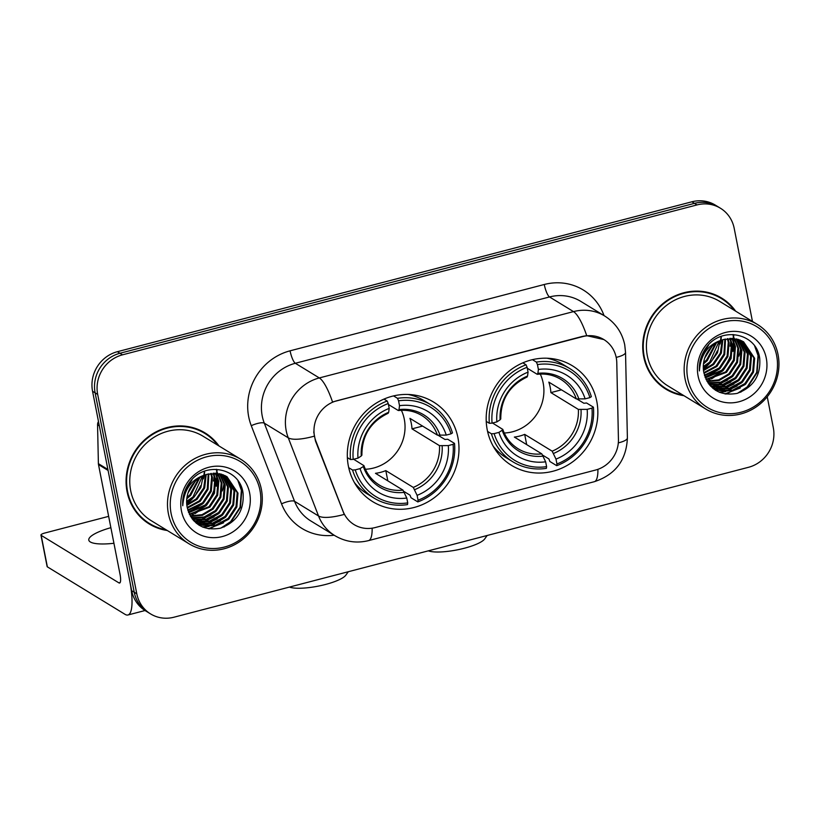 <?xml version="1.0" encoding="UTF-8"?>
<svg xmlns="http://www.w3.org/2000/svg" width="819" height="819" viewBox="0 0 819 819"><rect width="100%" height="100%" fill="white"/><g stroke="black" fill="none" stroke-linecap="round" stroke-linejoin="round"><path stroke-width="1.23" d="M487.254 429.914A58.354 54.873 121.4 0 0 511.588 465.407A58.354 54.873 121.4 0 0 573.351 461.332A58.354 54.873 121.4 0 0 596.785 401.33A58.354 54.873 121.4 0 0 572.461 365.827A58.354 54.873 121.4 0 0 510.698 369.912A58.354 54.873 121.4 0 0 487.254 429.914M348.382 466.144A58.354 54.873 121.4 0 0 372.706 501.648A58.354 54.873 121.4 0 0 434.469 497.573A58.354 54.873 121.4 0 0 457.913 437.571A58.354 54.873 121.4 0 0 433.589 402.068A58.354 54.873 121.4 0 0 371.826 406.152A58.354 54.873 121.4 0 0 348.382 466.144M314.516 436.373A29.73 27.959 121.4 0 0 315.909 441.185L343.069 511.322A29.73 27.959 121.4 0 0 354.074 524.59A29.73 27.959 121.4 0 0 375.143 527.569L595.556 470.055A29.73 27.959 121.4 0 0 618.437 439.465L616.779 362.674A29.73 27.959 121.4 0 0 603.849 339.557A29.73 27.959 121.4 0 0 582.78 336.589L336.855 400.757A29.73 27.959 121.4 0 0 314.516 436.373M218.99 445.966A53.399 50.215 121.4 0 0 205.016 432.903A53.399 50.215 121.4 0 0 148.505 436.64A53.399 50.215 121.4 0 0 127.047 491.543A53.399 50.215 121.4 0 0 149.314 524.037A53.399 50.215 121.4 0 0 167.301 530.517M148.044 523.228A53.399 50.215 121.4 0 0 155.968 526.812M735.646 311.148A53.399 50.215 121.4 0 0 721.672 298.096A53.399 50.215 121.4 0 0 665.151 301.832A53.399 50.215 121.4 0 0 643.703 356.736A53.399 50.215 121.4 0 0 665.97 389.22A53.399 50.215 121.4 0 0 683.957 395.7M664.7 388.421A53.399 50.215 121.4 0 0 672.614 392.004M372.154 528.183A38.534 9.388 -104.6 0 1 368.581 540.601C356.685 543.529 345.434 541.871 334.848 535.646A44.042 41.411 -58.6 0 1 318.54 515.98L288.268 437.827A44.042 41.411 -58.6 0 1 286.21 430.702A44.042 41.411 -58.6 0 1 319.308 377.938A38.534 9.388 75.4 0 1 332.524 401.986L582.473 336.394L586.721 335.657L603.849 339.557M586.721 335.657A38.534 9.388 -104.6 0 0 573.505 311.609L319.308 377.938L295.331 363.267A44.042 41.411 121.4 0 0 262.234 416.042A44.042 41.411 121.4 0 0 264.291 423.167L294.564 501.32L318.54 515.98A38.534 10.657 -21.2 0 0 344.215 514.404L315.438 440.898L313.738 431.941M732.667 350.368A44.595 41.933 121.4 0 0 733.824 342.751M733.906 341.277A44.595 41.933 121.4 0 0 733.916 338.523M733.885 337.684A44.595 41.933 121.4 0 0 733.855 337.131M733.763 335.81A44.595 41.933 121.4 0 0 733.711 335.288M216.011 485.186A44.595 41.933 121.4 0 0 217.178 477.559M217.25 476.085A44.595 41.933 121.4 0 0 217.26 473.331M217.24 472.502A44.595 41.933 121.4 0 0 217.209 471.939M217.107 470.628A44.595 41.933 121.4 0 0 217.066 470.106M150.563 613.902L145.444 610.779A33.036 31.061 121.4 0 1 131.675 590.683L92.557 391.277A33.036 31.061 121.4 0 1 117.383 351.699L691.901 201.791A33.036 31.061 121.4 0 1 715.304 205.098L717.864 206.654A33.036 31.061 121.4 0 0 694.451 203.358L119.932 353.265A33.036 31.061 121.4 0 0 95.117 392.844L134.234 592.25A33.036 31.061 121.4 0 0 148.004 612.346A33.036 31.061 121.4 0 1 134.234 592.25L95.117 392.844A33.036 31.061 121.4 0 1 119.932 353.265L694.451 203.358A33.036 31.061 121.4 0 1 717.864 206.654L720.423 208.221A33.036 31.061 121.4 0 0 697.01 204.924L122.492 354.832A33.036 31.061 121.4 0 0 97.676 394.41L136.793 593.816A33.036 31.061 121.4 0 0 150.563 613.902A33.036 31.061 121.4 0 0 173.976 617.209L748.494 467.301A33.036 31.061 121.4 0 0 773.31 427.723L767.239 396.765M752.456 321.437L734.193 228.317A33.036 31.061 121.4 0 0 720.423 208.221M727.18 302.743A53.399 50.215 121.4 0 0 720.382 297.338M210.524 437.561A53.399 50.215 121.4 0 0 203.726 432.145M707.36 381.183A44.042 41.411 121.4 0 0 710.145 379.719M711.445 378.951A44.042 41.411 121.4 0 0 717.372 374.6M720.659 371.447A44.042 41.411 121.4 0 0 731.695 352.016M732.647 347.932A44.042 41.411 121.4 0 0 733.374 341.451M733.404 340.151A44.042 41.411 121.4 0 0 733.384 338.462M733.374 338.063A44.042 41.411 121.4 0 0 733.353 337.541M733.302 336.701A44.042 41.411 121.4 0 0 733.251 335.985M733.22 335.708A44.042 41.411 121.4 0 0 733.2 335.493A44.042 41.411 121.4 0 0 733.097 334.49M722.614 364.322A44.042 41.411 121.4 0 0 726.832 356.808A44.042 41.411 121.4 0 1 722.614 364.322M730.118 346.232A44.042 41.411 121.4 0 0 730.743 341.165A44.042 41.411 121.4 0 1 730.118 346.232M730.824 339.609A44.042 41.411 121.4 0 0 730.845 338.37A44.042 41.411 121.4 0 1 730.824 339.609M190.704 516.001A44.042 41.411 121.4 0 0 193.489 514.537M194.799 513.759A44.042 41.411 121.4 0 0 200.716 509.408M204.013 506.255A44.042 41.411 121.4 0 0 215.039 486.834M215.991 482.749A44.042 41.411 121.4 0 0 216.718 476.269M216.748 474.959A44.042 41.411 121.4 0 0 216.738 473.28M216.718 472.87A44.042 41.411 121.4 0 0 216.697 472.358M216.646 471.519A44.042 41.411 121.4 0 0 216.595 470.792M216.544 470.28A44.042 41.411 121.4 0 0 216.441 469.307M205.958 499.129A44.042 41.411 121.4 0 0 210.186 491.625A44.042 41.411 121.4 0 1 205.958 499.129M213.462 481.04A44.042 41.411 121.4 0 0 214.097 475.972A44.042 41.411 121.4 0 1 213.462 481.04M214.168 474.416A44.042 41.411 121.4 0 0 214.189 473.187A44.042 41.411 121.4 0 1 214.168 474.416M110.872 527.682A35.237 8.374 -11.1 0 0 88.8 540.11A35.237 8.374 -11.1 0 0 113.933 543.273M186.671 503.531A44.042 41.411 121.4 0 0 189.854 500.818M196.365 493.263A44.042 41.411 121.4 0 0 200.594 485.759M203.951 474.692A44.042 41.411 121.4 0 0 204.3 472.256M107.985 469.522A5.508 5.18 121.4 0 0 108.088 470.454L129.617 580.19A44.042 10.729 75.4 0 1 127.948 614.987A44.042 10.729 75.4 0 1 125.061 614.352L47.359 566.85A5.508 1.31 168.9 0 1 47.123 566.553L40.95 535.073A5.508 1.31 -11.1 0 0 41.185 535.36L118.888 582.862A11.016 2.682 -104.6 0 0 119.605 583.026A11.016 2.682 -104.6 0 0 120.024 574.324L98.495 464.588A5.508 5.18 -58.6 0 1 98.393 463.656L97.553 424.774A5.508 5.18 -58.6 0 1 98.495 421.529M108.651 516.359L44.758 533.036A5.508 1.31 -11.1 0 0 40.95 535.073M259.971 490.335A47.348 44.523 121.4 0 0 206.685 456.797A47.348 44.523 121.4 0 0 171.11 513.523A47.348 44.523 121.4 0 0 224.396 547.061A47.348 44.523 121.4 0 0 259.971 490.335M261.394 489.404A49.549 46.591 121.4 0 0 240.745 459.264A49.549 46.591 121.4 0 0 188.298 462.725A49.549 46.591 121.4 0 0 168.397 513.667A49.549 46.591 121.4 0 0 189.056 543.816A49.549 46.591 121.4 0 0 241.492 540.345A49.549 46.591 121.4 0 0 261.394 489.404M240.745 459.264L203.01 436.199A49.549 46.591 121.4 0 0 150.573 439.66A49.549 46.591 121.4 0 0 130.671 490.601A49.549 46.591 121.4 0 0 151.32 520.741L189.056 543.816M217.762 445.219A52.856 49.693 121.4 0 0 204.73 433.374L202.17 431.818A52.856 49.693 121.4 0 0 195.813 428.562M204.73 433.374A52.856 49.693 121.4 0 0 148.802 437.07A52.856 49.693 121.4 0 0 127.569 491.41A52.856 49.693 121.4 0 0 149.601 523.566A52.856 49.693 121.4 0 0 166.073 529.76M191.963 479.924L185.862 489.905M189.926 482.371L187.111 486.957M195.403 481.173L188.083 492.864M193.765 482.923L188.943 490.622M199.846 477.641L190.632 495.434L186.834 498.392M198.884 478.286L189.834 494.942L186.998 497.246M203.235 475.767L200.839 487.581L193.827 497.389L186.63 502.242M202.436 476.156L193.028 496.898L186.63 501.361M206.183 474.6L204.678 487.97L197.031 499.344L186.855 505.395M205.477 474.846L203.726 487.858L196.232 498.853L186.763 504.658M208.855 473.853L208.067 489.393L200.225 501.3L187.326 508.118M208.21 474.006L207.268 488.902L199.427 500.808L187.193 507.463M211.322 473.392L212.418 477.487L211.261 491.349L203.429 503.255L187.94 510.534M210.729 473.484L211.619 476.996L210.463 490.857L202.621 502.764L187.766 509.95M213.646 473.198L215.612 479.443L214.455 493.304L206.623 505.21L188.698 512.684M213.073 473.228L214.813 478.951L213.657 492.813L205.825 504.719L188.493 512.172M215.827 473.218L218.806 481.398L217.659 495.26L209.818 507.166L189.558 514.629M215.295 473.198L218.008 480.907L216.861 494.768L209.019 506.674L189.332 514.158M217.905 473.413L222.01 483.353L220.854 497.215L213.022 509.121L202.559 515.264L190.499 516.369M217.393 473.351L221.212 482.862L220.055 496.723L212.213 508.63L202.047 514.68L190.254 515.95M219.881 473.771L225.205 485.309L224.048 499.16L216.216 511.076L204.607 517.567L191.482 517.915M219.4 473.669L224.406 484.817L223.249 498.679L215.417 510.585L204.105 516.994L191.237 517.547M221.775 474.283L228.409 487.264L227.252 501.115L219.41 513.032L206.92 519.748L192.475 519.266M221.314 474.14L227.6 486.773L226.453 500.634L218.612 512.54L206.122 519.266L192.23 518.949M223.577 474.938L231.603 489.219L230.446 503.071L222.614 514.987L210.114 521.703L196.243 521.396L193.56 520.434M223.137 474.764L230.804 488.728L229.648 502.59L221.816 514.496L209.316 521.212L195.444 520.904L193.202 520.126M225.297 475.716L234.797 491.175L233.65 505.026L225.809 516.943L213.319 523.658L199.447 523.351L195.055 521.59M194.635 521.375L193.97 520.997M224.867 475.511L233.999 490.683L232.842 504.545L225.01 516.451L212.52 523.167L198.638 522.86L194.676 521.314M207.811 474.119A27.529 25.88 121.4 0 0 187.131 507.094C191.902 523.996 202.948 531.04 220.27 528.245C236.63 522.225 244.236 510.606 243.079 493.386C240.336 468.048 205.231 460.728 190.039 481.807C184.633 489.004 182.207 496.979 182.76 505.743C184.029 488.513 192.383 477.979 207.811 474.119L221.15 474.099L226.935 476.627L238.001 493.13L236.845 506.981L229.003 518.888L216.513 525.614L202.641 525.307L196.621 522.624L193.13 520.065M226.535 476.392L237.193 492.639L236.046 506.5L228.204 518.407L215.714 525.122L201.843 524.815L196.222 522.379M181.439 510.831A36.333 34.163 121.4 0 0 222.328 536.558A36.333 34.163 121.4 0 0 249.641 493.028A36.333 34.163 121.4 0 0 208.743 467.291A36.333 34.163 121.4 0 0 181.439 510.831M141.247 517.813A52.856 49.693 121.4 0 0 147.041 522L149.601 523.566M222.266 490.939A49.549 46.591 121.4 0 0 224.048 483.128M237.991 480.814L241.39 490.325L240.049 507.217L230.569 521.734L220.976 528.06M223.648 522.788L208.261 528.726M220.454 520.833L209.603 525.9M207.913 526.3L202.457 526.975M217.25 518.888L206.398 523.945M204.719 524.344L201.832 524.815M201.32 524.877L198.812 525.03M214.056 516.932L203.204 521.99M201.515 522.389L198.638 522.86M198.116 522.921L197.328 522.993M197.246 522.993L196.15 523.065M210.862 514.977L200.01 520.034M198.321 520.434L195.434 520.904M194.922 520.966L194.298 521.017M201.259 509.111L190.417 514.168M198.065 507.156L188.39 511.875M188.472 501.289L186.63 502.497M239.312 482.841L241.789 490.571L240.448 507.463L230.968 521.979L223.976 527.016M228.347 519.481L209.275 528.89M225.153 517.526L211.056 525.839M209.091 526.371L203.02 527.211M221.949 515.571L207.862 523.884M205.897 524.416L202.559 525.02M201.955 525.092L199.201 525.276M218.755 513.615L204.668 521.928M202.692 522.461L199.355 523.065M198.761 523.136L197.799 523.228M197.676 523.239L196.447 523.31M215.561 511.66L201.464 519.973M199.498 520.505L196.161 521.109M195.557 521.181L194.625 521.273M205.968 505.794L191.871 514.117M202.764 503.839L188.677 512.162M193.171 497.972L186.65 502.968M189.977 496.017L186.793 498.761M348.3 571.723L345.823 575.173A30.283 7.197 168.9 0 1 325.46 584.479A30.283 7.197 168.9 0 1 289.445 587.08M365.366 469.246A40.735 38.309 121.4 0 0 404.289 419.205A40.735 38.309 121.4 0 0 401.402 410.309M438.329 435.411L444.993 439.486L447.686 439.23L454.525 443.407L453.091 444.338A52.416 49.283 121.4 0 1 418.059 500.194L417.106 495.331A47.348 44.523 121.4 0 0 448.31 445.587L439.475 445.649L411.998 428.849A40.735 38.309 121.4 0 0 411.322 423.505A40.735 38.309 121.4 0 0 409.94 418.355L437.418 435.145L446.253 435.094A47.348 44.523 121.4 0 0 399.518 405.692L398.566 400.829A52.416 49.283 121.4 0 1 451.034 433.845L452.467 432.913A54.617 51.351 121.4 0 0 430.989 404.873A54.617 51.351 121.4 0 0 397.512 398.331L398.566 400.829M355.262 469.871L352.549 470.024A54.617 51.351 121.4 0 0 374.017 498.065A54.617 51.351 121.4 0 0 407.504 504.606L407.729 502.886A52.416 49.283 121.4 0 1 355.262 469.871L360.043 468.622A47.348 44.523 121.4 0 0 406.777 498.034L402.948 490.1L375.471 473.31A40.735 38.309 121.4 0 0 385.8 470.608L413.278 487.407L417.106 495.331M353.644 459.254L363.933 465.663C366.912 474.058 372.031 480.518 379.32 485.043A40.735 38.309 121.4 0 0 402.948 490.1M418.059 500.194L417.833 501.914L410.995 497.727L410.043 495.198L403.992 491.492M430.989 404.873L424.15 400.686A54.617 51.351 121.4 0 0 408.108 394.461M354.32 482.442A54.617 51.351 121.4 0 0 367.178 493.877L374.017 498.065M393.55 395.905L397.512 398.331M417.833 501.914A54.617 51.351 121.4 0 0 454.525 443.407M352.549 470.024L348.699 467.669M451.034 433.845L446.253 435.094M448.31 445.587L453.091 444.338M406.777 498.034L407.729 502.886M399.518 405.692L399.007 409.602L398.188 410.462L388.421 404.494M363.718 465.417L363.319 466.502L360.043 468.622M437.418 435.145A40.735 38.309 121.4 0 0 421.816 415.52C414.762 411.271 406.982 409.613 398.495 410.544L398.188 410.462M347.358 457.616L350.491 459.531L353.204 459.377A52.416 49.283 121.4 0 1 388.237 403.532L387.182 401.023A54.617 51.351 121.4 0 0 350.491 459.531M387.182 401.023L383.988 399.078M388.237 403.532L389.189 408.384A47.348 44.523 121.4 0 0 357.985 458.128L353.204 459.377M387.848 413.155L388.677 412.295L389.189 408.384M357.985 458.128L361.261 456.009L361.65 454.914M387.817 480.855L385.8 470.608M411.998 428.849L422.594 426.085M487.172 535.483L484.694 538.943A30.283 7.197 168.9 0 1 464.342 548.239A30.283 7.197 168.9 0 1 428.317 550.839M504.248 433.005A40.735 38.309 121.4 0 0 543.161 382.964A40.735 38.309 121.4 0 0 540.274 374.068M577.2 399.17L583.865 403.245L586.558 402.989L593.406 407.176L591.963 408.108A52.416 49.283 121.4 0 1 556.94 463.953L555.988 459.101A47.348 44.523 121.4 0 0 587.182 409.357L578.357 409.408L550.88 392.608A40.735 38.309 121.4 0 0 550.194 387.274A40.735 38.309 121.4 0 0 548.822 382.115L576.3 398.914L585.124 398.863A47.348 44.523 121.4 0 0 538.4 369.451L537.438 364.588A52.416 49.283 121.4 0 1 589.905 397.614L591.349 396.672A54.617 51.351 121.4 0 0 569.87 368.632A54.617 51.351 121.4 0 0 536.394 362.09L537.438 364.588M494.144 433.63L491.42 433.783A54.617 51.351 121.4 0 0 512.899 461.824A54.617 51.351 121.4 0 0 546.375 468.366L546.601 466.646A52.416 49.283 121.4 0 1 494.144 433.63L498.925 432.381A47.348 44.523 121.4 0 0 545.649 461.793L541.82 453.869L514.352 437.07A40.735 38.309 121.4 0 0 524.682 434.377L552.16 451.167L555.988 459.101M492.526 423.024L502.815 429.422C505.784 437.817 510.913 444.277 518.192 448.802A40.735 38.309 121.4 0 0 541.82 453.869M556.94 463.953L556.715 465.673L549.866 461.486L548.925 458.957L542.864 455.262M569.87 368.632L563.032 364.455A54.617 51.351 121.4 0 0 546.99 358.22M493.202 446.201A54.617 51.351 121.4 0 0 506.05 457.647L512.899 461.824M532.432 359.674L536.394 362.09M556.715 465.673A54.617 51.351 121.4 0 0 593.406 407.176M491.42 433.783L487.581 431.429M589.905 397.614L585.124 398.863M587.182 409.357L591.963 408.108M545.649 461.793L546.601 466.646M538.4 369.451L537.888 373.362L537.059 374.222L527.303 368.253M502.59 429.176L502.19 430.262L498.925 432.381M576.3 398.914A40.735 38.309 121.4 0 0 560.687 379.289C553.634 375.03 545.864 373.372 537.377 374.303L537.059 374.222M486.24 421.375L489.363 423.29L492.076 423.136A52.416 49.283 121.4 0 1 527.108 367.291L526.054 364.793A54.617 51.351 121.4 0 0 489.363 423.29M526.054 364.793L522.86 362.837M527.108 367.291L528.06 372.143A47.348 44.523 121.4 0 0 496.867 421.887L492.076 423.136M526.73 376.914L527.549 376.054L528.06 372.143M496.867 421.887L500.133 419.768L500.532 418.683M526.689 444.615L524.682 434.377M550.88 392.608L561.465 389.844M703.326 368.724A44.042 41.411 121.4 0 0 706.51 366.001M713.021 358.456A44.042 41.411 121.4 0 0 717.239 350.952M720.607 339.875A44.042 41.411 121.4 0 0 720.955 337.438M776.627 355.518A47.348 44.523 121.4 0 0 723.341 321.99A47.348 44.523 121.4 0 0 687.755 378.706A47.348 44.523 121.4 0 0 741.041 412.244A47.348 44.523 121.4 0 0 776.627 355.518M778.05 354.596A49.549 46.591 121.4 0 0 757.391 324.447A49.549 46.591 121.4 0 0 704.954 327.917A49.549 46.591 121.4 0 0 685.053 378.859A49.549 46.591 121.4 0 0 705.712 408.998A49.549 46.591 121.4 0 0 758.148 405.538A49.549 46.591 121.4 0 0 778.05 354.596M757.391 324.447L719.666 301.382A49.549 46.591 121.4 0 0 667.229 304.852A49.549 46.591 121.4 0 0 647.317 355.794A49.549 46.591 121.4 0 0 667.976 385.933L705.712 408.998M734.418 310.401A52.856 49.693 121.4 0 0 721.385 298.566L718.826 297A52.856 49.693 121.4 0 0 712.469 293.755M721.385 298.566A52.856 49.693 121.4 0 0 665.448 302.262A52.856 49.693 121.4 0 0 644.225 356.603A52.856 49.693 121.4 0 0 666.256 388.749A52.856 49.693 121.4 0 0 682.729 394.953M708.619 345.106L702.518 355.098M706.572 347.553L703.767 352.139M712.059 346.365L704.739 358.046M710.411 348.106L705.589 355.804M716.492 342.823L707.288 360.626L703.49 363.575M715.54 343.478L706.49 360.135L703.654 362.428M719.891 340.95L717.495 352.774L710.482 362.571L703.275 367.434M719.092 341.339L709.684 362.09L703.275 366.554M722.839 339.783L721.324 353.163L713.687 364.527L703.511 370.577M722.133 340.028L720.382 353.05L712.878 364.046L703.419 369.84M725.511 339.035L724.713 354.576L716.881 366.482L703.971 373.3M724.866 339.199L723.914 354.084L716.082 366.001L703.849 372.655M727.978 338.585L729.074 342.67L727.917 356.531L720.075 368.437L704.596 375.716M727.374 338.667L728.265 342.188L727.118 356.04L719.277 367.956L704.422 375.143M730.292 338.39L732.268 344.625L731.111 358.487L723.279 370.393L705.354 377.876M729.729 338.411L731.469 344.144L730.313 357.995L722.481 369.912L705.149 377.354M732.483 338.401L735.462 346.58L734.315 360.442L726.473 372.348L706.213 379.811M731.951 338.38L734.663 346.099L733.507 359.95L725.675 371.867L705.988 379.351M734.561 338.595L738.666 348.536L737.509 362.397L729.668 374.303L719.215 380.446L707.145 381.552M734.049 338.534L737.858 348.055L736.711 361.906L728.869 373.812L718.693 379.862L706.91 381.132M736.537 338.964L741.86 350.491L740.704 364.353L732.872 376.259L721.263 382.749L708.138 383.108M736.056 338.861L741.062 350L739.905 363.861L732.073 375.767L720.751 382.176L707.882 382.729M738.431 339.476L745.055 352.446L743.908 366.308L736.066 378.214L723.576 384.94L709.131 384.449M737.96 339.332L744.256 351.955L743.099 365.817L735.267 377.723L722.778 384.449L708.885 384.142M740.233 340.12L748.259 354.402L747.102 368.263L739.26 380.17L726.77 386.896L712.899 386.588L710.216 385.616M739.782 339.946L747.46 353.91L746.304 367.772L738.462 379.678L725.972 386.404L712.1 386.097L709.858 385.309M741.942 340.909L751.453 356.357L750.296 370.219L742.464 382.125L729.964 388.851L716.093 388.544L711.711 386.773M711.291 386.558L710.616 386.179M741.523 340.694L750.654 355.866L749.498 369.727L741.666 381.634L729.166 388.36L715.294 388.052L711.332 386.496M724.467 339.301A27.529 25.88 121.4 0 0 703.787 372.287C708.558 389.179 719.604 396.232 736.926 393.437C753.285 387.407 760.882 375.788 759.725 358.568C756.991 333.231 721.887 325.911 706.695 346.99C701.289 354.187 698.863 362.162 699.406 370.925C700.685 353.706 709.039 343.161 724.467 339.301L737.806 339.291L743.591 341.82L754.647 358.312L753.5 372.174L745.659 384.08L733.169 390.806L719.297 390.499L713.267 387.817L709.786 385.258M743.181 341.574L753.849 357.821L752.702 371.683L744.86 383.589L732.37 390.315L718.498 390.008L712.878 387.561M698.095 376.013A36.333 34.163 121.4 0 0 738.984 401.75A36.333 34.163 121.4 0 0 766.287 358.22A36.333 34.163 121.4 0 0 725.399 332.483A36.333 34.163 121.4 0 0 698.095 376.013M657.903 383.005A52.856 49.693 121.4 0 0 663.697 387.182L666.256 388.749M738.922 356.122A49.549 46.591 121.4 0 0 740.693 348.31M754.647 345.997L758.046 355.507L756.695 372.399L747.225 386.926L737.632 393.243M740.304 387.981L724.917 393.908M737.1 386.025L726.248 391.083M724.569 391.482L719.113 392.158M733.906 384.07L723.054 389.127M721.365 389.527L718.488 390.008M717.966 390.059L715.468 390.223M730.712 382.115L719.86 387.172M718.171 387.571L715.284 388.052M714.772 388.104L713.984 388.175M713.902 388.186L712.796 388.247M727.507 380.159L716.656 385.217M714.977 385.616L712.09 386.097M711.578 386.148L710.943 386.21M717.915 374.293L707.063 379.351M714.721 372.338L705.046 377.068M705.128 366.472L703.286 367.68M755.968 348.024L758.445 355.753L757.094 372.645L747.624 387.172L740.632 392.209M745.003 384.664L725.931 394.072M741.799 382.708L727.712 391.032M725.747 391.554L719.676 392.403M738.605 380.753L724.518 389.076M722.542 389.598L719.205 390.213M718.611 390.284L715.857 390.468M735.411 378.798L721.314 387.121M719.348 387.643L716.011 388.257M715.407 388.329L714.455 388.421M714.332 388.421L713.093 388.493M732.206 376.853L718.12 385.165M716.154 385.688L712.817 386.302M712.213 386.373L711.281 386.455M722.614 370.987L708.527 379.299M719.42 369.031L705.333 377.344M709.827 363.165L703.296 368.161M706.633 361.21L703.449 363.953M544.266 284.49A11.016 2.682 -104.6 0 0 549.518 296.949L295.331 363.267A11.016 2.682 -104.6 0 1 290.069 350.819L544.266 284.49A55.057 51.771 -58.6 0 1 604.033 315.591M580.732 301.351A44.042 41.411 121.4 0 0 549.518 296.949L573.505 311.609A44.042 41.411 -58.6 0 1 604.709 316.011L580.732 301.351M314.148 436.199A38.534 10.657 -21.2 0 1 288.268 437.827L264.291 423.167A11.016 3.041 158.8 0 0 251.269 425.685A55.057 51.771 -58.6 0 1 290.069 350.819M597.921 469.328A38.534 9.388 75.4 0 1 594.348 481.695L368.581 540.601M618.325 442.884A38.534 7.391 -1.2 0 0 627.385 437.909C626.453 460.094 615.438 474.682 594.348 481.695M616.195 357.391A38.534 7.391 -1.2 0 0 625.532 352.334L627.385 437.909M334.162 535.227A55.057 51.771 -58.6 0 1 281.541 503.839L251.269 425.685M697.01 204.924L691.901 201.791M122.492 354.832L117.383 351.699M97.676 394.41L92.557 391.277M136.793 593.816L131.675 590.683M281.541 503.839A11.016 3.041 158.8 0 1 294.564 501.32A44.042 41.411 121.4 0 0 310.862 520.986L334.848 535.646M120.158 582.534L118.888 582.862M108.088 470.454L98.495 464.588M41.185 535.36L47.359 566.85M98.393 463.656L107.893 469.461M99.345 425.87L97.553 424.774M216.277 486.251A45.147 42.445 121.4 0 0 217.588 478.972M186.701 503.951A44.042 41.411 121.4 0 0 192.936 498.208M203.419 478.839A44.042 41.411 121.4 0 0 204.197 475.337M204.33 474.539A44.042 41.411 121.4 0 0 204.658 472.153M413.278 487.407A40.735 38.309 121.4 0 0 439.475 445.649M440.079 435.442A42.353 39.824 121.4 0 0 399.007 409.602M414.711 489.649A42.353 39.824 121.4 0 0 442.137 445.935M363.319 466.502A42.353 39.824 121.4 0 0 404.381 492.342M388.677 412.295A42.353 39.824 121.4 0 0 361.261 456.009M552.16 451.167A40.735 38.309 121.4 0 0 578.357 409.408M578.951 399.201A42.353 39.824 121.4 0 0 537.888 373.362M553.593 453.409A42.353 39.824 121.4 0 0 581.009 409.695M502.19 430.262A42.353 39.824 121.4 0 0 543.263 456.111M527.549 376.054A42.353 39.824 121.4 0 0 500.133 419.768M732.933 351.433A45.147 42.445 121.4 0 0 734.234 344.154M703.357 369.144A44.042 41.411 121.4 0 0 709.582 363.401M720.075 344.031A44.042 41.411 121.4 0 0 720.853 340.53M720.986 339.721A44.042 41.411 121.4 0 0 721.314 337.336M625.532 352.334L624.723 344.819C622.092 332.432 615.427 322.829 604.709 316.011M145.045 610.524L127.948 614.987M195.823 522.133L196.621 522.624M409.664 394.543L410.329 394.953M355.098 483.783L355.774 484.193M361.896 455.241C361.875 435.688 370.659 421.683 388.247 413.216M548.535 358.302L549.211 358.712M493.98 447.553L494.645 447.962M500.767 419.011C500.747 399.447 509.531 385.442 527.129 376.986M712.469 387.326L713.267 387.817"/></g></svg>
